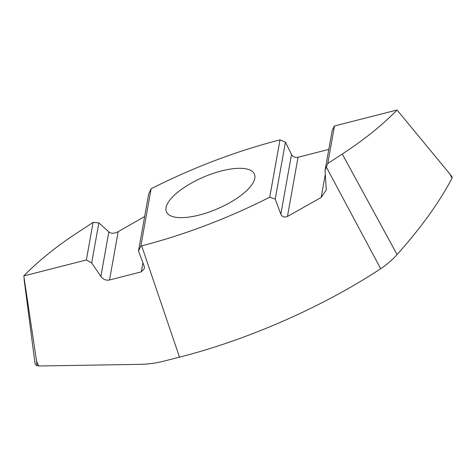 <?xml version="1.0" encoding="UTF-8"?>
<svg xmlns="http://www.w3.org/2000/svg" width="476" height="476" viewBox="0 0 476 476"><rect width="100%" height="100%" fill="white"/><g stroke="black" fill="none" stroke-linecap="round" stroke-linejoin="round"><path stroke-width="0.71" d="M397.038 110.016L334.473 125.979L327.756 163.536L342.274 154.028C364.188 139.724 382.442 125.057 397.038 110.016L449.838 173.948L452.069 176.929L452.045 178.191C439.181 202.562 420.855 228.016 397.067 254.559C392.063 260.11 386.607 264.829 380.687 268.714C323.216 306.669 247.627 339.9 179.5 357.143L141.664 245.866C184.837 234.71 227.528 218.49 269.731 197.207L275.235 199.111L285.421 142.157L291.514 154.521C292.93 156.866 295.108 157.776 298.047 157.253L328.809 149.404M38.883 365.985L36.735 365.58C36.682 364.884 37.199 367.597 36.521 360.927C39.216 367.746 38.58 365.276 38.883 365.985L139.652 364.366C147.792 364.241 155.723 363.2 163.452 361.242L179.5 357.143M327.756 163.536L325.072 170.289L326.256 189.989L321.181 197.445L287.456 216.449C284.279 217.663 282.072 216.913 280.84 214.194L275.235 199.111M285.421 142.157L279.983 139.885L269.731 197.207M279.983 139.885L279.174 140.087C236.001 151.243 193.315 167.463 151.112 188.752L140.854 246.074L141.664 245.866M253.506 181.987A47.862 17.309 -23.2 0 0 254.362 174.014A47.862 17.309 -23.2 0 0 212.504 173.633A47.862 17.309 -23.2 0 0 167.338 203.972A47.862 17.309 -23.2 0 0 166.386 211.725A47.862 17.309 -23.2 0 0 208.03 212.427A47.862 17.309 -23.2 0 0 253.506 181.987M93.082 222.423L86.364 259.973L23.8 275.937C38.395 260.902 56.65 246.229 78.57 231.931L93.082 222.423L98.847 222.863L108.849 231.877C111.086 233.775 114.192 233.71 118.167 231.687L144.668 216.515M325.072 170.289L332.242 130.216L334.473 125.979M452.045 178.191L449.838 173.948M140.854 246.074L138.498 250.995L148.685 194.041L151.112 188.752M36.521 360.927L23.8 275.937M138.498 250.995L144.127 265.971L144.389 268.559L141.301 271.873L109.528 279.983C106.041 280.661 103.161 279.477 100.876 276.425L91.684 262.936L86.364 259.973M35.438 364.58L34.968 363.063L35.438 364.58L36.735 365.58M98.847 222.863L91.684 262.936M24.068 279.12L34.968 363.063M380.687 268.714L326.346 167.094M397.067 254.559L342.274 154.028M321.181 197.445L325.358 174.085M287.456 216.449L298.047 157.253M280.84 214.194L291.514 154.521M108.849 231.877L100.876 276.425M118.167 231.687L109.528 279.983M142.925 262.776L141.301 271.873"/></g></svg>

